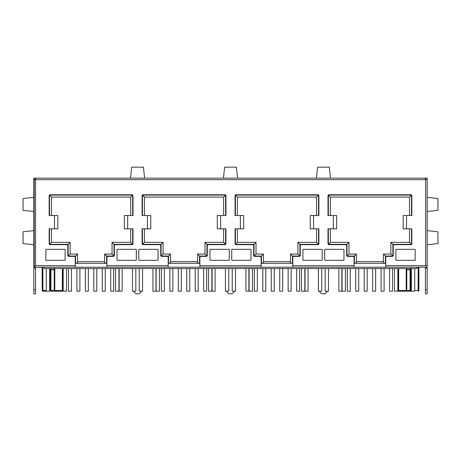 <?xml version="1.0" encoding="UTF-8"?>
<svg xmlns="http://www.w3.org/2000/svg" width="461" height="461" viewBox="0 0 461 461"><rect width="100%" height="100%" fill="white"/><g stroke="black" fill="none" stroke-linecap="round" stroke-linejoin="round"><path stroke-width="0.69" d="M425.641 178.142L427.168 178.142L427.168 179.669L425.641 179.669L425.641 265.893L425.641 178.142A1.533 1.533 0 0 0 425.44 178.142L35.56 178.142A1.533 1.533 0 0 0 34.229 178.914A1.533 1.533 0 0 1 35.56 178.142A1.533 1.533 0 0 0 34.229 178.914M211.87 268.556L211.87 291.179L208.545 291.179L208.545 268.556M228.771 268.556L228.771 291.179L225.446 291.179L225.446 268.556M235.554 268.556L235.554 291.179L232.229 291.179L232.229 268.556M252.455 268.556L252.455 291.179L249.13 291.179L249.13 268.556M304.819 268.556L304.819 291.179L301.488 291.179L301.488 268.556M321.715 268.556L321.715 291.179L318.39 291.179L318.39 268.556M328.503 268.556L328.503 291.179L325.178 291.179L325.178 268.556M345.404 268.556L345.404 291.179L342.074 291.179L342.074 268.556M397.831 268.556L397.831 291.179L394.501 291.179L394.501 268.556M414.727 268.556L414.727 291.179L406.861 291.179L411.402 291.179L411.402 268.556M159.443 268.556L159.443 291.179L156.118 291.179L156.118 268.556M142.541 268.556L142.541 291.179L139.216 291.179L139.216 268.556M135.822 268.556L135.822 291.179L132.497 291.179L132.497 268.556M118.926 268.556L118.926 291.179L115.596 291.179L115.596 268.556M66.499 268.556L66.499 291.179L63.169 291.179L63.169 268.556M49.598 268.556L49.598 291.179L42.781 291.179L46.273 291.179L46.273 268.556M35.56 267.224L35.56 293.841L33.832 293.841L33.832 267.224L44.21 267.224L44.21 268.556L416.79 268.556L416.79 267.224L427.168 267.224L427.168 293.841L425.44 293.841L425.44 267.224M33.832 267.224L33.832 178.142L34.229 178.142L34.229 267.028L35.56 265.697L75.247 265.697L75.247 267.213L106.917 267.213L106.917 257.382A0.997 0.997 0 0 1 107.914 256.379L113.371 256.379A0.997 0.997 0 0 0 114.368 255.382L114.368 245.673A0.997 0.997 0 0 1 115.365 244.67L131.996 244.67A0.997 0.997 0 0 0 132.999 243.673L132.999 228.835L124.349 228.835L124.349 215.529L127.674 215.529L127.674 228.835M319.548 291.179A3.993 3.993 0 0 0 323.311 293.841L323.582 293.841A3.993 3.993 0 0 0 327.345 291.179M226.605 291.179A3.993 3.993 0 0 0 230.367 293.841L230.633 293.841A3.993 3.993 0 0 0 234.395 291.179M133.655 291.179A3.993 3.993 0 0 0 137.418 293.841L137.689 293.841A3.993 3.993 0 0 0 141.452 291.179M42.112 267.224L42.245 290.511A0.663 0.657 90 0 0 42.902 291.179L42.861 290.511L46.273 290.511M397.929 268.556L398.062 290.511A0.663 0.657 90 0 0 398.719 291.179L406.861 291.179L398.719 291.179L398.673 290.511L406.199 290.511A0.663 0.663 90 0 0 406.861 291.179L406.758 290.511L410.06 290.511L409.956 291.179A0.663 0.663 90 0 0 410.618 290.511L411.402 290.511M51.044 291.179L62.408 291.179L51.044 291.179L50.941 290.511L50.382 290.511A0.663 0.663 90 0 0 51.044 291.179M407.172 269.535L406.631 269.063M406.383 268.711L406.314 268.573A2.328 2.328 0 0 0 410.509 268.556L410.503 268.573M408.406 269.887L410.06 269.201L410.618 268.285M54.698 268.556L54.686 268.573A2.328 2.328 0 0 1 50.491 268.556M51.701 269.714L50.814 269.063M52.594 269.887L54.242 269.201L54.801 268.285M181.3 268.556L181.3 291.179L178.303 291.179L178.303 268.556M245.903 268.556L245.903 291.179L248.894 291.179L248.894 268.556M262.799 268.556L262.799 291.179L265.795 291.179L265.795 268.556M279.7 268.556L279.7 291.179L282.697 291.179L282.697 268.556M296.602 268.556L296.602 291.179L299.592 291.179L299.592 268.556M305.049 268.556L305.049 291.179L308.046 291.179L308.046 268.556M288.148 268.556L288.148 291.179L291.145 291.179L291.145 268.556M271.252 268.556L271.252 291.179L274.243 291.179L274.243 268.556M254.351 268.556L254.351 291.179L257.347 291.179L257.347 268.556M152.954 268.556L152.954 291.179L155.951 291.179L155.951 268.556M161.408 268.556L161.408 291.179L164.398 291.179L164.398 268.556M195.205 268.556L195.205 291.179L198.201 291.179L198.201 268.556M212.106 268.556L212.106 291.179L215.097 291.179L215.097 268.556M203.653 268.556L203.653 291.179L206.649 291.179L206.649 268.556M186.757 268.556L186.757 291.179L189.748 291.179L189.748 268.556M169.855 268.556L169.855 291.179L172.852 291.179L172.852 268.556M392.542 268.556L392.542 291.179L389.545 291.179L389.545 268.556M375.64 268.556L375.64 291.179L372.649 291.179L372.649 268.556M358.739 268.556L358.739 291.179L355.748 291.179L355.748 268.556M341.843 268.556L341.843 291.179L338.847 291.179L338.847 268.556M347.3 268.556L347.3 291.179L350.291 291.179L350.291 268.556M364.196 268.556L364.196 291.179L367.192 291.179L367.192 268.556M381.097 268.556L381.097 291.179L384.088 291.179L384.088 268.556M397.993 290.805L397.993 291.179L400.989 291.179M113.7 268.556L113.7 291.179L110.709 291.179L110.709 268.556M96.804 268.556L96.804 291.179L93.808 291.179L93.808 268.556M79.903 268.556L79.903 291.179L76.912 291.179L76.912 268.556M63.007 290.805L63.007 291.179L60.011 291.179M122.153 268.556L122.153 291.179L119.157 291.179L119.157 268.556M105.252 268.556L105.252 291.179L102.261 291.179L102.261 268.556M88.351 268.556L88.351 291.179L85.36 291.179L85.36 268.556M71.455 268.556L71.455 291.179L68.459 291.179L68.459 268.556M427.168 179.669L427.168 267.224M385.753 265.697L385.753 267.213L354.083 267.213L354.083 257.382A0.997 0.997 0 0 0 353.086 256.379L347.629 256.379A0.997 0.997 0 0 1 346.632 255.382L346.632 245.673A0.997 0.997 0 0 0 345.635 244.67L329.004 244.67A0.997 0.997 0 0 1 328.002 243.673L328.002 228.835L333.326 228.835L333.326 215.529L328.002 215.529L328.002 195.769A0.997 0.997 0 0 1 329.004 194.773L410.837 194.773A0.997 0.997 0 0 1 411.834 195.769L411.834 215.529L406.51 215.529L406.51 228.835L411.834 228.835L411.834 243.673A0.997 0.997 0 0 1 410.837 244.67L394.201 244.67A0.997 0.997 0 0 0 393.204 245.673L393.204 255.382A0.997 0.997 0 0 1 392.207 256.379L386.75 256.379A0.997 0.997 0 0 0 385.753 257.382L385.753 265.697L425.44 265.697M292.81 265.697L292.81 267.213L261.139 267.213L261.139 257.382A0.997 0.997 0 0 0 260.142 256.379L254.685 256.379A0.997 0.997 0 0 1 253.688 255.382L253.688 245.673A0.997 0.997 0 0 0 252.691 244.67L236.055 244.67A0.997 0.997 0 0 1 235.058 243.673L235.058 228.835L240.383 228.835L240.383 215.529L235.058 215.529L235.058 195.769A0.997 0.997 0 0 1 236.055 194.773L317.888 194.773A0.997 0.997 0 0 1 318.891 195.769L318.891 215.529L313.566 215.529L313.566 228.835L318.891 228.835L318.891 243.673A0.997 0.997 0 0 1 317.888 244.67L301.258 244.67A0.997 0.997 0 0 0 300.261 245.673L300.261 255.382A0.997 0.997 0 0 1 299.264 256.379L293.807 256.379A0.997 0.997 0 0 0 292.81 257.382L292.81 265.697L354.083 265.697M199.861 265.697L199.861 267.213L168.19 267.213L168.19 257.382A0.997 0.997 0 0 0 167.193 256.379L161.736 256.379A0.997 0.997 0 0 1 160.739 255.382L160.739 245.673A0.997 0.997 0 0 0 159.742 244.67L143.112 244.67A0.997 0.997 0 0 1 142.109 243.673L142.109 228.835L147.434 228.835L147.434 215.529L142.109 215.529L142.109 195.769A0.997 0.997 0 0 1 143.112 194.773L224.945 194.773A0.997 0.997 0 0 1 225.942 195.769L225.942 215.529L220.617 215.529L220.617 228.835L225.942 228.835L225.942 243.673A0.997 0.997 0 0 1 224.945 244.67L208.309 244.67A0.997 0.997 0 0 0 207.312 245.673L207.312 255.382A0.997 0.997 0 0 1 206.315 256.379L200.858 256.379A0.997 0.997 0 0 0 199.861 257.382L199.861 265.697L261.139 265.697M75.247 265.697L75.247 257.382A0.997 0.997 0 0 0 74.25 256.379L68.793 256.379A0.997 0.997 0 0 1 67.796 255.382L67.796 245.673A0.997 0.997 0 0 0 66.799 244.67L50.163 244.67A0.997 0.997 0 0 1 49.166 243.673L49.166 228.835L54.49 228.835L54.49 215.529L49.166 215.529L49.166 195.769A0.997 0.997 0 0 1 50.163 194.773L131.996 194.773A0.997 0.997 0 0 1 132.999 195.769L132.999 215.529L127.674 215.529M302.923 249.66A0.334 0.334 0 0 1 303.252 249.332L321.882 249.332A0.334 0.334 0 0 1 322.216 249.66L322.216 259.975A0.334 0.334 0 0 1 321.882 260.309L303.252 260.309A0.334 0.334 0 0 1 302.923 259.975L302.923 249.66M231.733 249.66A0.334 0.334 0 0 1 232.062 249.332L250.692 249.332A0.334 0.334 0 0 1 251.026 249.66L251.026 259.975A0.334 0.334 0 0 1 250.692 260.309L232.062 260.309A0.334 0.334 0 0 1 231.733 259.975L231.733 249.66M210.308 260.309A0.334 0.334 0 0 1 209.974 259.975L209.974 249.66A0.334 0.334 0 0 1 210.308 249.332L228.938 249.332A0.334 0.334 0 0 1 229.267 249.66L229.267 259.975A0.334 0.334 0 0 1 228.938 260.309L210.308 260.309M139.118 260.309A0.334 0.334 0 0 1 138.784 259.975L138.784 249.66A0.334 0.334 0 0 1 139.118 249.332L157.748 249.332A0.334 0.334 0 0 1 158.077 249.66L158.077 259.975A0.334 0.334 0 0 1 157.748 260.309L139.118 260.309M343.969 259.975A0.334 0.334 0 0 1 343.641 260.309L325.011 260.309A0.334 0.334 0 0 1 324.677 259.975L324.677 249.66A0.334 0.334 0 0 1 325.011 249.332L343.641 249.332A0.334 0.334 0 0 1 343.969 249.66L343.969 259.975M414.831 249.332A0.334 0.334 0 0 1 415.159 249.66L415.159 259.975A0.334 0.334 0 0 1 414.831 260.309L396.201 260.309A0.334 0.334 0 0 1 395.866 259.975L395.866 249.66A0.334 0.334 0 0 1 396.201 249.332L414.831 249.332M136.323 259.975A0.334 0.334 0 0 1 135.989 260.309L117.359 260.309A0.334 0.334 0 0 1 117.031 259.975L117.031 249.66A0.334 0.334 0 0 1 117.359 249.332L135.989 249.332A0.334 0.334 0 0 1 136.323 249.66L136.323 259.975M65.134 259.975A0.334 0.334 0 0 1 64.799 260.309L46.169 260.309A0.334 0.334 0 0 1 45.841 259.975L45.841 249.66A0.334 0.334 0 0 1 46.169 249.332L64.799 249.332A0.334 0.334 0 0 1 65.134 249.66L65.134 259.975M313.566 228.835L310.241 228.835L310.241 215.529L313.566 215.529M225.608 215.529L225.608 195.107L142.443 195.107L142.443 215.529M318.557 215.529L318.557 195.107L235.392 195.107L235.392 215.529M132.664 215.529L132.664 195.107L49.5 195.107L49.5 215.529M411.5 215.529L411.5 195.107L328.336 195.107L328.336 215.529M142.443 228.835L142.443 244.342L161.073 244.342L161.073 256.051L168.524 256.051L168.524 263.3L199.527 263.3L199.527 256.051L206.983 256.051L206.983 244.342L225.608 244.342L225.608 228.835M235.392 228.835L235.392 244.342L254.017 244.342L254.017 256.051L261.473 256.051L261.473 263.3L292.476 263.3L292.476 256.051L299.927 256.051L299.927 244.342L318.557 244.342L318.557 228.835M49.5 228.835L49.5 244.342L68.13 244.342L68.13 256.051L75.581 256.051L75.581 263.3L106.583 263.3L106.583 256.051L114.034 256.051L114.034 244.342L132.664 244.342L132.664 228.835M328.336 228.835L328.336 244.342L346.966 244.342L346.966 256.051L354.417 256.051L354.417 263.3L385.419 263.3L385.419 256.051L392.87 256.051L392.87 244.342L411.5 244.342L411.5 228.835M147.434 215.529L150.759 215.529L150.759 228.835L147.434 228.835M318.557 195.107L316.557 197.101L237.386 197.101L237.386 215.529M235.392 195.107L237.386 197.101M316.557 215.529L316.557 197.101M240.383 215.529L243.708 215.529L243.708 228.835L240.383 228.835M237.386 228.835L237.386 242.342L256.016 242.342L256.016 254.051L263.467 254.051L263.467 262.931L261.473 263.3M235.392 244.342L237.386 242.342M254.017 244.342L256.016 242.342M254.017 256.051L256.016 254.051M261.473 256.051L263.467 254.051M292.476 263.3L290.482 262.931L290.482 254.051L297.933 254.051L297.933 242.342L316.557 242.342L316.557 228.835M263.467 261.641L290.482 261.641M292.476 256.051L290.482 254.051M299.927 256.051L297.933 254.051M299.927 244.342L297.933 242.342M318.557 244.342L316.557 242.342M142.443 195.107L144.443 197.101L144.443 215.529M225.608 195.107L223.614 197.101L144.443 197.101M223.614 215.529L223.614 197.101M220.617 228.835L217.292 228.835L217.292 215.529L220.617 215.529M225.608 244.342L223.614 242.342L223.614 228.835M206.983 244.342L204.984 242.342L223.614 242.342M206.983 256.051L204.984 254.051L204.984 242.342M199.527 256.051L197.533 254.051L204.984 254.051M199.527 263.3L197.533 262.931L197.533 254.051M170.518 261.641L197.533 261.641M168.524 256.051L170.518 254.051L170.518 262.931L168.524 263.3M161.073 256.051L163.067 254.051L170.518 254.051M161.073 244.342L163.067 242.342L163.067 254.051M142.443 244.342L144.443 242.342L163.067 242.342M144.443 228.835L144.443 242.342M409.506 215.529L409.506 197.101L330.33 197.101L330.33 215.529M330.33 197.101L328.336 195.107M409.506 197.101L411.5 195.107M406.51 228.835L403.185 228.835L403.185 215.529L406.51 215.529M385.419 263.3L383.425 262.931L383.425 254.051L390.876 254.051L390.876 242.342L409.506 242.342L409.506 228.835M409.506 242.342L411.5 244.342M390.876 242.342L392.87 244.342M390.876 254.051L392.87 256.051M383.425 254.051L385.419 256.051M356.411 261.641L383.425 261.641M330.33 228.835L330.33 242.342L348.96 242.342L348.96 254.051L356.411 254.051L356.411 262.931L354.417 263.3M356.411 254.051L354.417 256.051M348.96 254.051L346.966 256.051M348.96 242.342L346.966 244.342M330.33 242.342L328.336 244.342M333.326 215.529L336.651 215.529L336.651 228.835L333.326 228.835M130.67 215.529L130.67 197.101L51.494 197.101L49.5 195.107M130.67 197.101L132.664 195.107M106.583 263.3L104.589 262.931L104.589 254.051L112.04 254.051L112.04 242.342L130.67 242.342L130.67 228.835M130.67 242.342L132.664 244.342M112.04 242.342L114.034 244.342M112.04 254.051L114.034 256.051M104.589 254.051L106.583 256.051M77.575 261.641L104.589 261.641M51.494 228.835L51.494 242.342L70.124 242.342L70.124 254.051L77.575 254.051L77.575 262.931L75.581 263.3M77.575 254.051L75.581 256.051M70.124 254.051L68.13 256.051M70.124 242.342L68.13 244.342M51.494 242.342L49.5 244.342M54.49 215.529L57.815 215.529L57.815 228.835L54.49 228.835M51.494 197.101L51.494 215.529M130.509 178.142L131.673 167.176L143.44 167.159L144.598 178.142M223.452 178.142L224.616 167.176L236.384 167.159L237.548 178.142M316.402 178.142L317.56 167.176L329.327 167.159L330.491 178.142M427.168 230.627L437.95 231.779L437.95 243.592L427.168 244.745M427.168 197.36L437.95 198.512L437.95 210.325L427.168 211.478M33.832 211.478L23.05 210.325L23.05 198.512L33.832 197.36M33.832 244.745L23.05 243.592L23.05 231.779L33.832 230.627M416.79 267.224L44.21 267.224M425.44 178.142L425.44 179.669L35.56 179.669L35.56 178.142M35.56 268.227L33.832 268.227M35.56 289.848L33.832 289.848M427.168 289.848L425.44 289.848M427.168 268.227L425.44 268.227M33.832 179.669L35.56 179.669L35.56 265.697M42.245 267.224L42.245 290.511A0.663 0.657 -90 0 0 42.902 291.179M398.062 268.556L398.062 290.511L398.673 290.511L398.673 268.556M418.755 267.224L418.888 290.511L418.219 291.179M418.755 290.511A0.663 0.657 90 0 1 418.098 291.179L418.139 290.511L418.755 290.511M414.727 290.511L418.139 290.511L418.139 267.224M410.618 268.556L410.618 290.511L410.06 290.511L410.06 269.201M406.758 269.201L406.758 290.511L406.199 290.511L406.199 268.556M50.382 268.556L50.382 290.511L49.598 290.511M42.861 267.224L42.861 290.511L42.245 290.511M50.941 269.201L50.941 290.511L54.242 290.511L54.242 269.201M54.801 268.556L54.801 290.511L54.242 290.511L54.139 291.179A0.663 0.663 90 0 0 54.801 290.511L62.327 290.511L62.281 291.179A0.663 0.657 90 0 0 62.938 290.511L62.327 290.511L62.327 268.556M62.938 268.556L63.071 290.511L62.408 291.179M425.641 265.697L427.168 265.697M106.917 265.697L168.19 265.697M34.229 265.697L33.832 265.697M397.929 290.511L398.592 291.179M63.071 268.556L63.071 290.511M42.112 290.511L42.781 291.179M418.888 267.224L418.888 290.511"/></g></svg>
